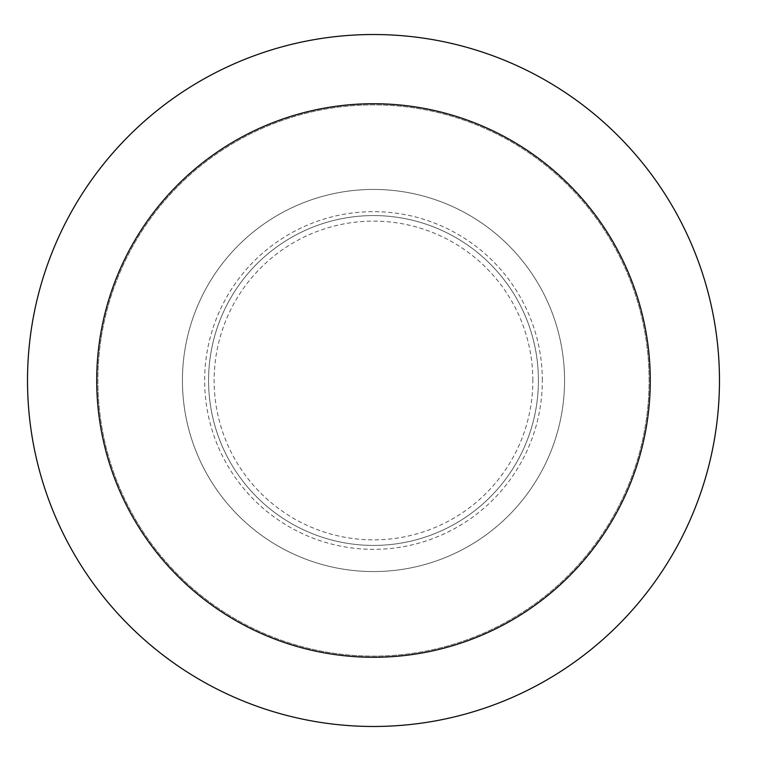 <?xml version="1.0" encoding="UTF-8"?>
<svg xmlns="http://www.w3.org/2000/svg" width="761" height="761" viewBox="0 0 761 761"><rect width="100%" height="100%" fill="white"/><g stroke="black" fill="none" stroke-linecap="round" stroke-linejoin="round"><path stroke-width="0.57" stroke-dasharray="3.81 2.85" d="M532.852 380.5A159.353 159.353 0 0 0 293.813 242.493A159.353 159.353 0 0 0 293.813 518.507A159.353 159.353 0 0 0 532.852 380.5M649.114 380.5A275.625 275.625 0 0 0 235.682 141.803A275.625 275.625 0 0 0 235.682 619.197A275.625 275.625 0 0 0 649.114 380.5A275.625 275.625 0 0 0 235.682 141.803A275.625 275.625 0 0 0 235.682 619.197A275.625 275.625 0 0 0 649.114 380.5A275.625 275.625 0 0 0 235.682 141.803A275.625 275.625 0 0 0 235.682 619.197A275.625 275.625 0 0 0 649.114 380.5A275.625 275.625 0 0 0 235.682 141.803A275.625 275.625 0 0 0 235.682 619.197A275.625 275.625 0 0 0 649.114 380.5M564.557 380.5A191.068 191.068 0 0 0 277.965 215.03A191.068 191.068 0 0 0 277.965 545.97A191.068 191.068 0 0 0 564.557 380.5A191.068 191.068 0 0 0 277.965 215.03A191.068 191.068 0 0 0 277.965 545.97A191.068 191.068 0 0 0 564.557 380.5A191.068 191.068 0 0 0 277.965 215.03A191.068 191.068 0 0 0 277.965 545.97A191.068 191.068 0 0 0 564.557 380.5A191.068 191.068 0 0 0 277.965 215.03A191.068 191.068 0 0 0 277.965 545.97A191.068 191.068 0 0 0 564.557 380.5M538.408 380.5A164.909 164.909 0 0 0 291.035 237.679A164.909 164.909 0 0 0 291.035 523.321A164.909 164.909 0 0 0 538.408 380.5A164.909 164.909 0 0 0 291.035 237.679A164.909 164.909 0 0 0 291.035 523.321A164.909 164.909 0 0 0 538.408 380.5M719.468 380.5A345.97 345.97 0 0 0 200.504 80.875A345.97 345.97 0 0 0 200.504 680.125A345.97 345.97 0 0 0 719.468 380.5M542.336 380.5A168.847 168.847 0 0 0 289.075 234.274A168.847 168.847 0 0 0 289.075 526.726A168.847 168.847 0 0 0 542.336 380.5"/><path stroke-width="1.14" d="M719.468 380.5A345.97 345.97 0 0 0 200.504 80.875A345.97 345.97 0 0 0 200.504 680.125A345.97 345.97 0 0 0 719.468 380.5M650.275 380.5A276.776 276.776 0 0 0 235.101 140.804A276.776 276.776 0 0 0 235.101 620.196A276.776 276.776 0 0 0 650.275 380.5"/></g></svg>

